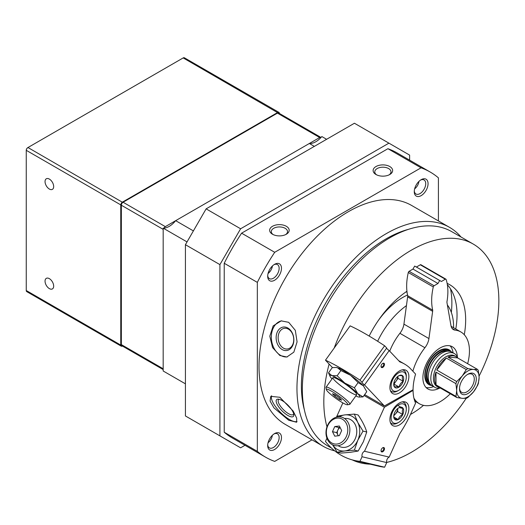 <?xml version="1.0" encoding="UTF-8"?>
<svg xmlns="http://www.w3.org/2000/svg" width="525" height="525" viewBox="0 0 525 525"><rect width="100%" height="100%" fill="white"/><g stroke="black" fill="none" stroke-linecap="round" stroke-linejoin="round"><path stroke-width="0.79" d="M49.357 288.612A6.097 3.518 -120 0 0 52.408 288.914A6.097 3.518 -120 0 0 52.408 281.873A6.097 3.518 -120 0 0 46.312 278.355A6.097 3.518 -120 0 0 45.373 283.244A6.097 3.518 -120 0 0 49.357 288.612M49.357 189.046A6.097 3.518 -120 0 0 52.408 189.348A6.097 3.518 -120 0 0 52.408 182.306A6.097 3.518 -120 0 0 46.312 178.789A6.097 3.518 -120 0 0 45.373 183.678A6.097 3.518 -120 0 0 49.357 189.046M121.111 345.273L120.757 345.069L121.098 345.069A2.192 1.267 120 0 0 122.443 346.067A2.441 1.411 -60 0 1 121.262 346.185A2.441 1.411 -60 0 1 120.757 345.069L120.757 205.078A2.441 1.411 -60 0 1 122.476 202.092L277.686 112.481A2.441 1.411 -60 0 1 278.906 112.363L184.4 57.796A2.441 1.411 120 0 0 183.186 57.921L27.969 147.532M183.186 57.921L277.863 112.783L122.653 202.387L27.976 147.532A2.441 1.411 120 0 0 26.25 150.518L26.25 150.314A2.192 1.267 -60 0 1 27.805 147.63M122.653 202.387A2.192 1.267 120 0 0 121.098 205.078L26.25 150.314M26.25 150.518L26.25 290.509A2.441 1.411 120 0 0 26.755 291.624L121.262 346.185M121.098 205.078L121.098 345.069M278.906 112.363A2.441 1.411 -60 0 1 279.412 113.446A2.192 1.267 120 0 0 277.863 112.783M163.177 369.587L121.866 345.739A2.441 1.411 -60 0 1 121.36 344.617L121.36 205.229A2.441 1.411 -60 0 1 123.08 202.237L165.336 226.636L319.679 137.524L277.43 113.131A2.441 1.411 -60 0 1 278.65 113.006L320.9 137.399A2.441 1.411 120 0 0 319.679 137.524M123.08 202.237L277.43 113.131M165.336 226.636A2.441 1.411 120 0 0 164.003 228.126M334.195 348.049A123.775 71.459 -60 0 1 411.337 250.182A123.775 71.459 -60 0 1 473.222 244.053A123.775 71.459 -60 0 1 479.076 376.123M466.187 398.331A123.775 71.459 -60 0 1 386.682 462.44M370.237 464.192A123.775 71.459 -60 0 1 352.183 459.874M326.977 426.845A123.775 71.459 -60 0 1 329.123 364.061M331.452 448.035L327.974 446.027A123.775 71.459 -60 0 1 309.002 346.848A123.775 71.459 -60 0 1 389.858 237.779A123.775 71.459 -60 0 1 451.749 231.65L473.222 244.053M304.369 409.841A120.113 69.346 -60 0 1 386.334 238.731A120.113 69.346 -60 0 1 408.601 229.3M334.688 450.844A126.394 72.975 -60 0 1 323.137 446.263A126.394 72.975 -60 0 1 303.765 344.984A126.394 72.975 -60 0 1 386.334 233.605A126.394 72.975 -60 0 1 449.531 227.345A126.394 72.975 -60 0 1 461.022 237.005M323.137 446.263L285.2 424.358A126.394 72.975 -60 0 1 265.821 323.078A126.394 72.975 -60 0 1 348.39 211.7A126.394 72.975 -60 0 1 411.587 205.439L449.531 227.345M288.684 322.317L295.312 330.343L297.078 341.873L293.842 352.15L286.867 357.007L279.838 355.491L272.554 347.57L269.804 336.19L273.164 325.894L281.19 320.873L288.684 322.317M279.838 397.274L293.206 411.101L296.697 418.195L296.632 422.251L288.684 420.236L273.899 407.827L270.08 401.054L270.795 396.355L279.838 397.274M271.609 395.765A18.29 6.313 -134.9 0 0 280.35 412.296A18.29 6.313 -134.9 0 0 297.045 421.509M279.254 399.315A10.447 3.603 -134.9 0 0 278.565 399.683A10.447 3.603 -134.9 0 0 283.388 409.625A10.447 3.603 -134.9 0 0 293.317 414.474A10.447 3.603 -134.9 0 0 293.685 413.785M282.128 400.575A11.865 4.095 -134.9 0 0 278.276 399.144A11.865 4.095 -134.9 0 0 282.102 410.911A11.865 4.095 -134.9 0 0 293.856 414.763A11.865 4.095 -134.9 0 0 282.128 400.575M281.656 320.808A18.29 13.538 -98.9 0 0 271.622 340.863A18.29 13.538 -98.9 0 0 287.287 356.928M288.468 329.168A10.447 7.731 -98.9 0 0 284.32 328.322A10.447 7.731 -98.9 0 0 278.303 339.839A10.447 7.731 -98.9 0 0 287.562 348.961A10.447 7.731 -98.9 0 0 293.731 340.226A10.447 7.731 -98.9 0 0 288.468 329.168M287.871 328.027A11.865 8.781 -98.9 0 0 276.301 339.97A11.865 8.781 -98.9 0 0 290.83 348.357A11.865 8.781 -98.9 0 0 287.871 328.027M455.785 329.024A76.827 44.356 120 0 0 447.366 284.753M410.471 414.461A76.827 44.356 120 0 0 411.337 413.969A76.827 44.356 120 0 0 423.504 405.346M464.284 334.727A76.827 44.356 120 0 0 449.748 284.707A76.827 44.356 120 0 0 447.129 283.388M406.934 291.263A76.827 44.356 120 0 0 369.16 336.059M420.558 180.068A8.105 4.679 -60 0 1 424.056 179.957A8.105 4.679 -60 0 1 425.296 186.454A8.105 4.679 -60 0 1 420 193.6A8.105 4.679 -60 0 1 415.951 194.001A8.105 4.679 -60 0 1 414.297 190.916M421.168 195.622A9.758 5.631 -60 0 1 414.271 191.638A9.758 5.631 -60 0 1 421.168 179.688A9.758 5.631 -60 0 1 428.065 183.671A9.758 5.631 -60 0 1 421.168 195.622M273.971 264.705A8.105 4.679 -60 0 1 277.469 264.593A8.105 4.679 -60 0 1 278.709 271.084A8.105 4.679 -60 0 1 273.413 278.23A8.105 4.679 -60 0 1 269.364 278.631A8.105 4.679 -60 0 1 267.711 275.546M274.582 280.252A9.758 5.631 -60 0 1 267.684 276.268A9.758 5.631 -60 0 1 274.582 264.318A9.758 5.631 -60 0 1 281.479 268.301A9.758 5.631 -60 0 1 274.582 280.252M273.971 433.965A8.105 4.679 -60 0 1 277.469 433.853A8.105 4.679 -60 0 1 278.709 440.35A8.105 4.679 -60 0 1 273.413 447.49A8.105 4.679 -60 0 1 269.364 447.891A8.105 4.679 -60 0 1 267.711 444.806M274.582 449.512A9.758 5.631 -60 0 1 267.684 445.528A9.758 5.631 -60 0 1 274.582 433.584A9.758 5.631 -60 0 1 281.479 437.561A9.758 5.631 -60 0 1 274.582 449.512M285.672 234.583A8.105 4.679 0 0 0 287.516 231.617A8.105 4.679 0 0 0 279.412 226.931A8.105 4.679 0 0 0 271.307 231.617A8.105 4.679 0 0 0 273.151 234.583M286.309 234.248L286.309 234.248A9.758 5.631 0 0 0 286.309 226.282A9.758 5.631 0 0 0 272.514 226.282A9.758 5.631 0 0 0 272.514 234.248A9.758 5.631 0 0 0 286.309 234.248M389.143 174.845A8.105 4.679 0 0 0 390.987 171.872A8.105 4.679 0 0 0 382.883 167.193A8.105 4.679 0 0 0 374.778 171.872A8.105 4.679 0 0 0 376.622 174.845M389.78 174.51L389.78 174.51A9.758 5.631 0 0 0 389.78 166.543A9.758 5.631 0 0 0 375.985 166.543A9.758 5.631 0 0 0 375.985 174.51A9.758 5.631 0 0 0 389.78 174.51M312.021 439.845L274.713 461.39A164.62 95.045 -60 0 1 265.565 457.17A164.62 95.045 -60 0 1 257.335 451.356L224.227 432.239L224.227 263.268A164.62 95.045 -60 0 1 241.598 233.179L387.929 148.7A164.62 95.045 -60 0 1 397.077 152.913L430.185 172.029A164.62 95.045 -60 0 1 438.414 177.844L438.414 220.927M265.565 457.17L232.457 438.053A164.62 95.045 -60 0 1 224.227 432.239M257.335 451.356L257.335 282.384L224.227 263.268M257.335 282.384A164.62 95.045 -60 0 1 274.713 252.295L241.598 233.179M274.713 252.295L421.043 167.816L387.929 148.7M421.043 167.816A164.62 95.045 -60 0 1 430.185 172.029M407.538 295.011A59.752 34.499 120 0 0 378.013 320.939M453.58 327.757A59.752 34.499 120 0 0 447.372 304.966M406.442 305.609A59.752 34.499 120 0 0 377.639 341.27M451.349 312.467A87.8 50.689 120 0 0 450.516 288.862M393.927 426.077A13.414 7.744 120 0 0 406.652 416.837A13.414 7.744 120 0 0 406.101 402.353A13.414 7.744 120 0 0 392.687 410.097A13.414 7.744 120 0 0 392.687 425.585A13.414 7.744 120 0 0 393.927 426.077M382.561 447.877A1.91 1.103 -60 0 1 383.342 447.871A1.91 1.103 -60 0 1 383.421 449.932A1.91 1.103 -60 0 1 381.603 451.244A1.91 1.103 -60 0 1 381.432 451.178A1.91 1.103 -60 0 1 381.045 450.496M381.767 451.94A2.441 1.411 -60 0 1 381.032 450.732A2.441 1.411 -60 0 1 382.758 447.746A2.441 1.411 -60 0 1 384.405 449.393A2.441 1.411 -60 0 1 381.767 451.94M412.486 390.062L413.07 390.403L384.398 407.242L364.521 451.257L389.183 457.104L399.814 433.558A85.358 49.284 120 0 0 409.598 416.391L415.577 403.148A46.338 26.755 -60 0 1 413.07 390.403M364.022 395.476L384.398 407.242M362.047 456.737L359.96 461.35L384.622 467.204L386.708 462.584L362.047 456.737A4.39 3.531 -76.7 0 1 364.521 451.257M386.708 462.584A4.39 3.531 103.3 0 1 389.183 457.104M359.96 461.35A73.165 58.866 103.3 0 1 353.948 460.327L378.61 466.18A73.165 58.866 -76.7 0 0 384.622 467.204M353.948 460.327A73.165 58.866 103.3 0 1 325.474 441.44L326.924 438.217M342.871 402.911L336.433 417.165M338.395 435.737A4.876 3.924 103.3 0 1 337.844 434.91A4.876 3.924 103.3 0 1 337.844 430.1A4.876 3.924 103.3 0 1 340.174 427.613M342.418 419.232A13.138 10.572 103.3 0 1 342.431 441.663A13.138 10.572 103.3 0 1 326.34 432.377A13.138 10.572 103.3 0 1 342.418 419.232M343.895 418.09A14.634 11.773 103.3 0 1 348.908 435.671A14.634 11.773 103.3 0 1 334.55 445.535A14.634 11.773 103.3 0 1 326.471 428.577A14.634 11.773 103.3 0 1 341.309 417.06A14.634 11.773 103.3 0 1 343.895 418.09M334.766 436.177L339.367 435.625L341.663 430.539L339.36 426.005L334.766 426.556L332.469 431.642L334.766 436.177M340.082 427.429L338.992 427.56L336.696 432.646L332.469 431.642M338.992 427.56L334.766 426.556M336.696 432.646L338.277 435.757M393.803 415.393A6.097 3.518 120 0 0 395.338 414.061A6.097 3.518 120 0 0 397.825 408.555A6.097 3.518 120 0 0 397.832 408.417M404.906 415.045A10.73 6.195 120 0 0 406.291 409.192A10.73 6.195 120 0 0 398.705 404.808A10.73 6.195 120 0 0 391.118 417.952A10.73 6.195 120 0 0 398.705 422.336A10.73 6.195 120 0 0 404.906 415.045M406.291 409.192L406.291 407.997A12.193 7.042 120 0 0 402.202 401.887M390.337 422.441A12.193 7.042 120 0 0 397.668 422.933L398.705 422.336M398.613 407.879L399.158 407.584A7.042 4.062 120 0 0 398.705 407.827A7.042 4.062 120 0 0 394.636 412.604A7.042 4.062 120 0 0 393.73 416.443A7.042 4.062 120 0 0 394.19 418.589A7.042 4.062 120 0 0 398.252 419.56A7.042 4.062 120 0 0 402.773 414.54A7.042 4.062 120 0 0 403.226 408.548C402.176 410.025 402.025 412.02 402.773 414.54C400.372 415.688 398.862 417.362 398.252 419.56L394.19 418.589L393.737 416.076M393.757 415.82L397.602 411.548L397.838 408.411M398.048 405.562L403.226 408.548A7.042 4.062 120 0 0 399.158 407.584L403.226 408.548M397.602 411.548L402.773 414.54M393.835 417.008L398.252 419.56M332.594 444.839L337.148 452.215L344.827 450.962L354.388 450.155L357.748 440.396A18.29 14.72 -76.7 0 0 357.742 422.369A18.29 14.72 -76.7 0 0 344.807 414.901A18.29 14.72 -76.7 0 0 339.34 416.804M332.679 444.878A18.29 14.72 -76.7 0 0 344.827 450.962A18.29 14.72 -76.7 0 0 357.748 440.396L362.998 431.091L357.742 422.369L354.368 414.094L344.807 414.901L337.129 416.154L336.479 417.152M362.998 431.091L366.745 431.977L363.385 441.735L358.135 451.041L350.464 452.294L340.896 453.108L337.148 452.215M354.388 450.155L358.135 451.041M354.368 414.094L358.116 414.98C362.243 420.958 365.118 426.628 366.745 431.977M338.152 445.692A14.634 11.773 -76.7 0 0 352.971 442.503A14.634 11.773 -76.7 0 0 355.156 424.482A14.634 11.773 -76.7 0 0 344.59 418.53M382.561 363.53A1.91 1.103 -60 0 1 383.342 363.523A1.91 1.103 -60 0 1 383.342 365.728A1.91 1.103 -60 0 1 381.432 366.837A1.91 1.103 -60 0 1 381.045 366.155M381.767 364.343A2.441 1.411 -60 0 1 382.758 363.405A2.441 1.411 -60 0 1 384.484 364.396A2.441 1.411 -60 0 1 382.758 367.388A2.441 1.411 -60 0 1 381.032 366.391A2.441 1.411 -60 0 1 381.767 364.343M393.927 376.156A13.414 7.744 120 0 0 392.687 393.566A13.414 7.744 120 0 0 406.101 385.822A13.414 7.744 120 0 0 406.101 370.335A13.414 7.744 120 0 0 393.927 376.156M386.708 347.99L384.622 345.778L359.96 380.107L362.047 382.312L386.708 347.99M389.183 350.608L364.521 384.937L384.398 405.996L413.07 389.734A46.338 26.755 -60 0 1 415.577 374.089L409.598 367.749A85.358 49.284 120 0 0 404.578 364.068A85.358 49.284 120 0 0 399.814 361.876L389.183 350.608A4.39 0.61 35.7 0 1 386.61 348.127M362.047 382.312A4.39 0.61 -144.3 0 0 361.961 382.358A4.39 0.61 -144.3 0 0 364.521 384.937M384.622 345.778A73.165 10.172 -144.3 0 0 350.136 325.868L325.474 360.189A73.165 10.172 35.7 0 1 359.96 380.107M325.474 360.189L332.463 367.598M364.652 394.597L384.398 405.996M342.418 402.649A13.138 1.824 35.7 0 1 326.353 389.596A13.138 1.824 35.7 0 1 338.133 395.496A13.138 1.824 35.7 0 1 347.478 404.775A13.138 1.824 35.7 0 1 342.418 402.649M326.353 389.596L325.999 387.555A14.634 2.034 35.7 0 1 326.045 387.233A14.634 2.034 35.7 0 1 339.117 394.124A14.634 2.034 35.7 0 1 349.814 404.316A14.634 2.034 35.7 0 1 349.532 404.46L347.478 404.775M334.766 394.544L332.469 393.77L334.766 396.204L339.36 399.413L341.663 400.188L339.367 397.753L334.766 394.544M335.56 395.095L334.766 396.204M340.036 398.468L339.36 399.413M393.803 383.381A6.097 3.518 120 0 0 396.014 381.202A6.097 3.518 120 0 0 397.832 376.399M392.503 390.187A10.73 6.195 120 0 0 398.705 390.318A10.73 6.195 120 0 0 406.291 377.173A10.73 6.195 120 0 0 396.414 374.528A10.73 6.195 120 0 0 392.503 390.187M390.337 390.423A12.193 7.042 120 0 0 390.626 390.764A12.193 7.042 120 0 0 391.571 391.519A12.193 7.042 120 0 0 397.668 390.915L398.705 390.318M406.291 377.173L406.291 375.979A12.193 7.042 120 0 0 404.716 371.149A12.193 7.042 120 0 0 403.771 370.394A12.193 7.042 120 0 0 402.202 369.869M398.252 376.09C398.862 375.506 400.372 375.441 402.773 375.893C402.025 377.193 402.176 379.017 403.226 381.353A7.042 4.062 120 0 0 402.773 375.893A7.042 4.062 120 0 0 398.705 375.808A7.042 4.062 120 0 0 398.252 376.09A7.042 4.062 120 0 0 394.19 381.754A7.042 4.062 120 0 0 393.73 384.431A7.042 4.062 120 0 0 394.636 387.214A7.042 4.062 120 0 0 399.158 387.017C396.749 386.564 395.246 386.63 394.636 387.214L393.737 384.024L399.158 387.017A7.042 4.062 120 0 0 403.226 381.353C400.969 382.725 399.617 384.615 399.158 387.017M393.986 384.031L398.048 378.367L397.884 376.359M398.048 378.367L403.226 381.353M355.812 395.968A18.29 2.54 -144.3 0 0 357.742 396.762A18.29 2.54 -144.3 0 0 358.864 397.044A18.29 2.54 -144.3 0 0 357.748 393.658A18.29 2.54 -144.3 0 0 344.827 383.079A18.29 2.54 -144.3 0 0 331.892 375.618L328.519 372.848L332.266 367.631L336.072 367.454L337.529 367.769L340.896 370.538L350.464 375.237A18.29 2.54 -144.3 0 0 337.529 367.769A18.29 2.54 -144.3 0 0 336.4 367.487A18.29 2.54 -144.3 0 0 336.282 367.48M358.982 397.058L362.998 396.907L357.748 393.658L354.388 387.785L344.827 383.079L337.148 375.756L331.892 375.618A18.29 2.54 -144.3 0 0 330.048 376.34A18.29 2.54 -144.3 0 0 331.879 378.722A18.29 2.54 -144.3 0 0 332.043 378.892M350.464 375.237L358.135 382.567L363.385 385.809A18.29 2.54 -144.3 0 0 350.464 375.237M328.519 372.848L330.048 376.34M362.998 396.907L366.745 391.689L363.385 385.809M354.388 387.785L358.135 382.567M337.148 375.756L340.896 370.538M334.478 377.731A14.634 2.034 -144.3 0 0 338.835 384.175A14.634 2.034 -144.3 0 0 355.156 394.649A14.634 2.034 -144.3 0 0 350.792 388.205A14.634 2.034 -144.3 0 0 334.478 377.731M477.514 369.403A17.679 10.211 -60 0 1 478.334 370.545L479.115 377.35A15.855 9.155 -60 0 1 473.563 391.801A15.855 9.155 -60 0 1 462.354 398.35A15.855 9.155 -60 0 1 456.691 390.442L455.917 383.637L435.967 372.12A17.679 10.211 120 0 0 434.707 379.253A17.679 10.211 120 0 0 436.032 384.871L455.982 396.388L456.691 390.442A15.855 9.155 -60 0 1 462.243 375.992A15.855 9.155 -60 0 1 473.452 369.449L477.514 369.403L457.57 357.886A17.679 10.211 120 0 0 456.048 356.639A17.679 10.211 120 0 0 447.943 357.112L467.893 368.629L473.452 369.449A15.855 9.155 -60 0 1 479.115 377.35L478.4 383.296A17.679 10.211 -60 0 1 477.599 385.376L473.563 391.801L468.038 397.359A17.679 10.211 -60 0 1 466.423 398.304L462.354 398.35L456.796 397.53L436.852 386.013A17.679 10.211 120 0 0 438.368 387.26A17.679 10.211 120 0 0 440.206 387.955M438.368 387.26L437.076 386.518A17.679 10.211 -60 0 1 433.414 378.505A17.679 10.211 -60 0 1 441.098 360.662A17.679 10.211 -60 0 1 454.755 355.891L456.048 356.639M455.917 383.637A17.679 10.211 -60 0 1 456.717 381.55L462.243 375.992L466.272 369.574L446.329 358.057A17.679 10.211 120 0 0 436.767 370.04L456.717 381.55M466.272 369.574A17.679 10.211 -60 0 1 467.893 368.629M456.796 397.53A17.679 10.211 -60 0 1 455.982 396.388M459.533 388.133A10.447 6.031 120 0 0 461.678 392.365A10.447 6.031 120 0 0 469.75 389.543A10.447 6.031 120 0 0 474.285 379.004A10.447 6.031 120 0 0 472.126 374.273A10.447 6.031 120 0 0 467.388 374.528M476.293 378.998A11.865 6.851 120 0 0 467.906 374.213A11.865 6.851 120 0 0 459.513 388.743A11.865 6.851 120 0 0 467.926 393.566A11.865 6.851 120 0 0 476.293 378.998M440.396 388.06A19.51 11.268 -60 0 1 434.864 387.352A19.51 11.268 -60 0 1 430.828 378.512A19.51 11.268 -60 0 1 439.307 358.824A19.51 11.268 -60 0 1 454.374 353.561A19.51 11.268 -60 0 1 457.754 357.991M434.864 387.352L432.278 385.862A19.51 11.268 -60 0 1 428.242 377.022A19.51 11.268 -60 0 1 436.721 357.335A19.51 11.268 -60 0 1 451.789 352.065L454.374 353.561M436.032 384.871L435.967 372.12M447.943 357.112L457.57 357.886M436.767 370.04L446.329 358.057M429.496 382.843A18.532 10.703 -60 0 1 427.035 375.526A18.532 10.703 -60 0 1 434.123 357.892A18.532 10.703 -60 0 1 447.786 351.159M431.379 385.232A19.51 11.268 -60 0 1 430.382 384.766A19.51 11.268 -60 0 1 426.339 375.926A19.51 11.268 -60 0 1 434.818 356.239A19.51 11.268 -60 0 1 449.892 350.969A19.51 11.268 -60 0 1 450.798 351.599M430.382 384.766L429.26 384.116A19.51 11.268 -60 0 1 425.224 375.277A19.51 11.268 -60 0 1 433.702 355.589A19.51 11.268 -60 0 1 448.77 350.326L449.892 350.969M431.786 385.54A20.121 11.616 -60 0 1 424.791 375.533A20.121 11.616 -60 0 1 435.225 353.574A20.121 11.616 -60 0 1 451.27 351.796M450.089 345.857A24.386 14.083 -60 0 1 453.068 352.807M433.558 386.597A24.386 14.083 -60 0 1 426.051 387.489M439.333 388.224A24.386 14.083 -60 0 1 427.947 388.986A24.386 14.083 -60 0 1 427.947 360.826A24.386 14.083 -60 0 1 452.333 346.743A24.386 14.083 -60 0 1 457.367 356.993M389.734 351.192A41.462 23.94 -60 0 1 399.906 333.296A12.193 7.042 120 0 0 403.928 324.135L407.63 296.881A7.317 4.226 120 0 0 407.702 295.733L432.705 310.17A53.655 30.975 -60 0 1 433.289 286.939A1.221 0.702 -60 0 1 434.109 285.757L437.975 283.5L439.688 280.507L441.427 281.485L445.292 279.228A1.221 0.702 -60 0 1 445.902 279.169A1.221 0.702 -60 0 1 446.119 279.451A53.655 30.975 -60 0 1 446.933 301.855A7.317 4.226 120 0 0 447.018 302.912L450.982 325.697A12.193 7.042 120 0 0 453.364 329.569A12.193 7.042 120 0 0 455.07 330.113A41.462 23.94 -60 0 1 460.871 331.964A41.462 23.94 -60 0 1 467.644 363.7M450.286 393.77A41.462 23.94 -60 0 1 419.409 403.771A41.462 23.94 -60 0 1 413.917 398.147M412.86 371.208A41.462 23.94 -60 0 1 424.909 347.734A12.193 7.042 120 0 0 428.932 338.572L432.633 311.318A7.317 4.226 120 0 0 432.705 310.17M407.702 295.733A53.655 30.975 -60 0 1 408.286 272.501A1.221 0.702 -60 0 1 409.106 271.32L412.972 269.062L414.684 266.07L416.417 267.048L420.282 264.79A1.221 0.702 -60 0 1 420.899 264.731L445.902 279.169M416.417 267.048L441.427 281.485M414.684 266.07L439.688 280.507M412.972 269.062L437.975 283.5M185.423 383.834L163.177 370.991L163.177 228.145L187.031 241.913M326.609 139.296L321.838 136.546A18.29 10.559 -60 0 1 309.35 143.489L314.35 146.377M193.39 230.902L175.665 220.664A18.29 10.559 -60 0 1 163.177 228.145M175.665 220.664L309.35 143.489M409.612 160.151L409.612 155.098L354.428 123.237L206.122 208.858L240.607 228.775L219.916 264.62L185.423 244.702L206.122 208.858M244.991 445.292L240.607 447.818L185.423 415.958L240.607 447.818M219.916 435.868L219.916 264.62M185.423 415.958L185.423 244.702M240.607 228.775L388.92 143.148M414.645 188.843A7.153 4.134 120 0 0 417.119 186.158A7.153 4.134 120 0 0 418.937 181.407M268.058 273.473A7.153 4.134 120 0 0 272.35 266.037M268.019 273.63L270.493 270.861A7.777 4.489 120 0 0 272.442 265.945M268.058 442.733A7.153 4.134 120 0 0 272.35 435.297M26.25 290.509L120.757 345.069M277.686 112.481L278.04 112.685M121.36 344.617L163.177 368.767M163.177 229.373L121.36 205.229M407.019 291.946A52.434 30.273 120 0 0 405.805 292.031M452.038 328.368L455.07 330.113M399.906 333.296L424.909 347.734M407.63 296.881L432.633 311.318M420.282 264.79L445.292 279.228M409.106 271.32L434.109 285.757M408.286 272.501L433.289 286.939M403.928 324.135L428.932 338.572M398.665 360.662L404.578 364.068M349.814 404.316L356.698 394.728M363.228 385.645L364.015 384.543M326.045 387.233L332.929 377.652M339.458 368.57L340.029 367.776M390.502 390.902L391.571 391.519M402.701 369.777L403.771 370.394M358.864 397.044L359.192 397.084M336.4 367.487L336.072 367.454M414.757 401.087L419.409 403.771M451.113 326.327L460.871 331.964"/></g></svg>
